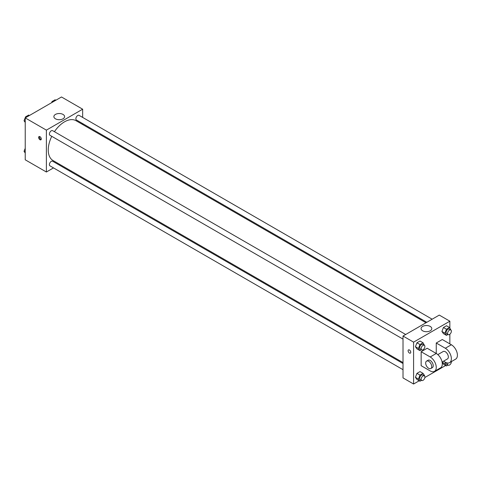 <?xml version="1.0" encoding="UTF-8"?>
<svg xmlns="http://www.w3.org/2000/svg" width="481" height="481" viewBox="0 0 481 481"><rect width="100%" height="100%" fill="white"/><g stroke="black" fill="none" stroke-linecap="round" stroke-linejoin="round"><path stroke-width="0.72" d="M53.505 167.905L46.386 172.012L25.228 159.8L25.228 117.923L61.496 96.982L82.654 109.199L82.654 117.418M59.656 164.352L58.85 164.821M51.762 136.327A22.992 13.276 120 0 0 48.256 149.994A22.992 13.276 120 0 0 53.024 160.522L403.012 362.584M426.004 322.757L76.016 120.695A22.992 13.276 120 0 0 54.437 131.698M82.654 123.587L82.654 124.525M46.386 172.012L46.386 130.135L82.654 109.199M432.154 319.204L79.094 115.362A2.67 1.545 120 0 0 77.032 116.077A2.67 1.545 120 0 0 75.866 118.771A2.67 1.545 120 0 0 76.419 119.991L426.815 322.288M403.012 363.516L52.615 161.219A2.67 1.545 120 0 0 50.559 161.935A2.67 1.545 120 0 0 49.393 164.622A2.67 1.545 120 0 0 49.946 165.849L403.012 369.685M403.012 339.117L49.946 135.275A2.67 1.545 -60 0 1 49.946 132.191A2.67 1.545 -60 0 1 52.615 130.652L405.681 334.487M46.386 130.135L25.228 117.923M55.441 118.801A5.357 3.096 180 0 1 53.872 116.612A5.357 3.096 180 0 1 59.229 113.522A5.357 3.096 180 0 1 64.592 116.612A5.357 3.096 180 0 1 61.279 119.474A5.357 3.096 180 0 1 55.441 118.801M41.288 138.973A1.87 1.082 60 0 1 40.897 139.827A1.87 1.082 60 0 1 39.027 138.744A1.87 1.082 60 0 1 39.027 136.586A1.87 1.082 60 0 1 40.47 137.091A1.87 1.082 60 0 1 41.288 138.973M41.198 139.466A1.87 1.082 60 0 1 39.791 138.306A1.87 1.082 60 0 1 39.49 136.508M419.21 380.772L413.588 384.018L403.012 377.91L403.012 336.033L439.279 315.091L449.855 321.2L449.855 327.982M25.228 122.445L24.05 120.767L25.577 116.835L28.632 115.067L29.401 115.512M25.228 121.446L24.05 120.767M26.347 117.28L25.577 116.835M51.605 102.694L52.05 101.545L55.105 99.783L55.874 100.228M52.82 101.99L52.05 101.545M25.228 153.018L24.05 151.341L25.228 148.298M25.228 152.02L24.05 151.341M421.476 349.777L419.979 350.643L418.452 348.472L419.979 344.54L423.033 342.773L424.416 345.31M424.35 345.268L422.841 344.396A2.67 1.545 120 0 0 420.785 345.111A2.67 1.545 120 0 0 419.618 347.799A2.67 1.545 120 0 0 420.172 349.026L421.681 349.897A2.67 1.545 120 0 0 424.35 348.352A2.67 1.545 120 0 0 424.35 345.268A2.67 1.545 120 0 0 422.294 345.983A2.67 1.545 120 0 0 421.128 348.671A2.67 1.545 120 0 0 421.681 349.897M419.979 350.643L416.955 348.899L415.428 346.729L416.955 342.791L420.009 341.029L423.033 342.773M418.452 348.472L415.428 346.729L416.955 342.791L420.009 341.029M419.979 344.54L416.955 342.791M447.955 334.493L446.452 335.359L444.925 333.189L446.452 329.251L449.507 327.489L450.895 330.026M450.829 329.984L449.314 329.112A2.67 1.545 120 0 0 447.258 329.828A2.67 1.545 120 0 0 446.091 332.515A2.67 1.545 120 0 0 446.645 333.736L448.154 334.614A2.67 1.545 120 0 0 450.829 333.068A2.67 1.545 120 0 0 450.829 329.984A2.67 1.545 120 0 0 448.767 330.7A2.67 1.545 120 0 0 447.601 333.387A2.67 1.545 120 0 0 448.154 334.614M446.452 335.359L443.434 333.616L441.907 331.445L443.434 327.507L446.488 325.745L449.507 327.489M444.925 333.189L441.907 331.445L443.434 327.507L446.488 325.745M446.452 329.251L443.434 327.507M421.476 380.351L419.979 381.217L418.452 379.046L419.979 375.108L423.033 373.346L424.561 375.517L424.416 375.883M424.35 375.841L422.841 374.97A2.67 1.545 120 0 0 420.785 375.685A2.67 1.545 120 0 0 419.618 378.373A2.67 1.545 120 0 0 420.172 379.593L421.681 380.465A2.67 1.545 120 0 0 424.35 378.926A2.67 1.545 120 0 0 424.35 375.841A2.67 1.545 120 0 0 422.294 376.557A2.67 1.545 120 0 0 421.128 379.244A2.67 1.545 120 0 0 421.681 380.465M419.979 381.217L416.955 379.473L415.428 377.296L416.955 373.364L420.009 371.603L423.033 373.346M418.452 379.046L415.428 377.296L416.955 373.364L420.009 371.603M419.979 375.108L416.955 373.364M447.955 365.067L446.452 365.933L444.925 363.756L445.49 362.301M446.134 362.608A2.67 1.545 120 0 0 446.091 363.089A2.67 1.545 120 0 0 446.645 364.309L448.154 365.181A2.67 1.545 120 0 0 450.288 364.388A2.67 1.545 120 0 0 451.376 361.604M446.452 365.933L443.434 364.183L442.159 362.373L443.434 364.183M444.925 363.756L442.117 362.133M447.751 363.017A2.67 1.545 120 0 0 447.601 363.961A2.67 1.545 120 0 0 448.154 365.181M409.433 353.042A1.87 1.082 -120 0 0 410.365 353.138A1.87 1.082 60 0 1 409.433 353.042A1.87 1.082 60 0 1 408.213 351.395A1.87 1.082 60 0 1 408.495 349.897A1.87 1.082 -120 0 0 408.213 351.395A1.87 1.082 -120 0 0 409.433 353.042M408.495 349.897A1.87 1.082 60 0 1 410.365 350.98A1.87 1.082 60 0 1 410.365 353.138M413.588 384.018L413.588 342.141L403.012 336.033L439.279 315.091M403.012 377.91L403.012 336.033M430.224 326.431A5.357 3.096 180 0 1 431.794 328.613A5.357 3.096 180 0 1 426.431 331.71A5.357 3.096 180 0 1 421.073 328.613A5.357 3.096 180 0 1 424.38 325.757A5.357 3.096 180 0 1 430.224 326.431M413.588 342.141L449.855 321.2M449.855 334.229L449.855 343.885M445.683 365.488L424.873 377.501M443.434 333.616L441.907 331.445M416.955 348.899L415.428 346.729M416.955 379.473L415.428 377.296M421.146 351.737L430.212 356.968A8.55 4.936 60 0 1 435.792 364.502A8.55 4.936 60 0 1 434.481 371.35A8.55 4.936 60 0 1 430.212 370.929L421.146 365.692L421.146 351.737L427.188 348.244L436.255 353.481L436.255 343.013L442.298 339.52L451.364 344.757A8.55 4.936 60 0 1 456.95 352.29A8.55 4.936 60 0 1 455.639 359.139L449.597 362.626A8.55 4.936 60 0 1 445.322 362.205L443.548 361.183M434.481 371.35L440.53 367.863A8.55 4.936 -120 0 0 441.841 361.015A8.55 4.936 -120 0 0 436.255 353.481L430.212 356.968M437.818 354.623L443.181 351.527A4.275 2.465 60 0 1 446.476 352.669A4.275 2.465 60 0 1 448.346 356.968A4.275 2.465 60 0 1 447.456 358.928L442.093 362.025M451.364 344.757L445.322 348.244L436.255 343.013M445.322 348.244A8.55 4.936 60 0 1 450.907 355.778A8.55 4.936 60 0 1 449.597 362.626M426.563 361.123L428.072 360.251A4.275 2.465 60 0 1 431.367 361.393A4.275 2.465 60 0 1 433.231 365.692A4.275 2.465 60 0 1 432.347 367.652L430.838 368.524A4.275 2.465 60 0 1 426.563 366.059A4.275 2.465 60 0 1 426.563 361.123A4.275 2.465 60 0 1 429.858 362.265A4.275 2.465 60 0 1 431.722 366.57A4.275 2.465 60 0 1 430.838 368.524"/></g></svg>
